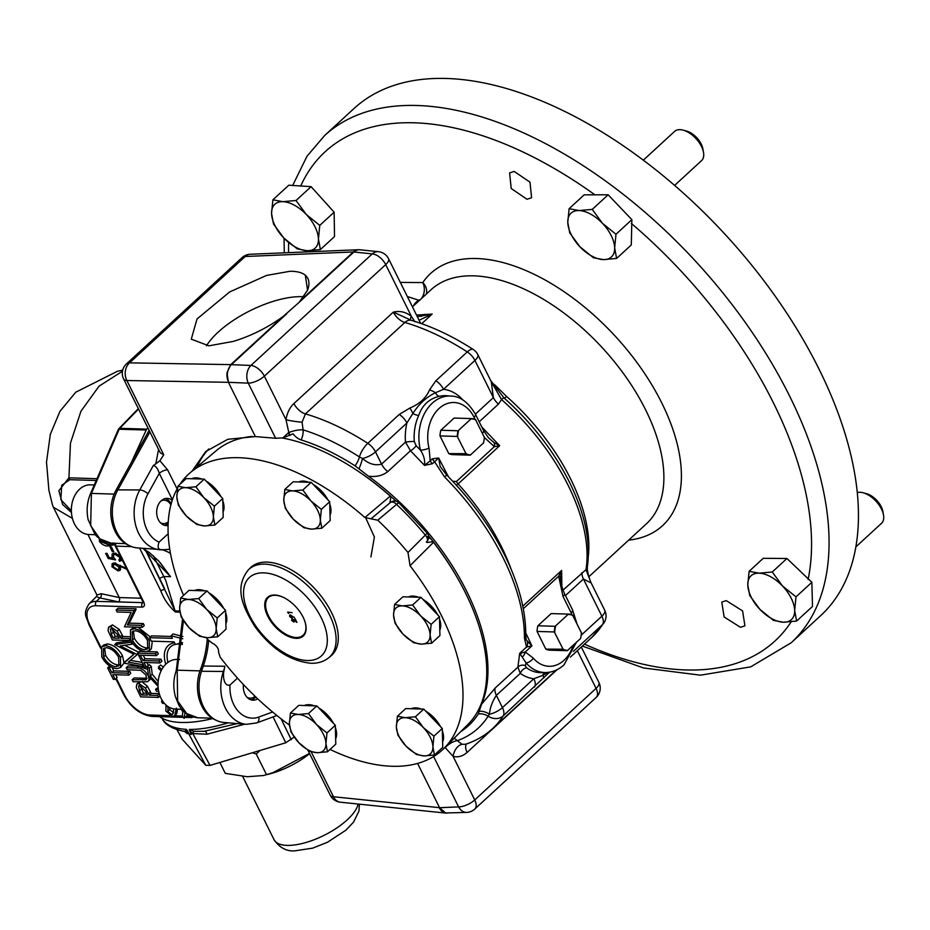 <?xml version="1.0" encoding="UTF-8"?>
<svg xmlns="http://www.w3.org/2000/svg" width="930" height="930" viewBox="0 0 930 930"><rect width="100%" height="100%" fill="white"/><g stroke="black" fill="none" stroke-linecap="round" stroke-linejoin="round"><path stroke-width="1.4" d="M740.454 627.297L744.918 625.832L742.605 610.917L726.26 600.617L721.785 602.094L724.133 616.985L740.454 627.297M527.031 199.276L531.588 197.73L529.995 182.164L514.15 171.399L509.605 172.934L511.198 188.511L527.031 199.276M305.319 275.21C302.064 272.525 296.937 271.223 289.928 271.293L266.608 275.408L229.64 291.95L197.009 318.978L191.289 339.148L208.866 345.832L233.314 341.403C251.019 335.997 267.666 327.662 283.243 316.398L299.204 302.285L307.563 290.16L305.319 275.21A65.728 25.889 -26.4 0 1 307.981 278.768A65.728 25.889 -26.4 0 1 307.319 290.695M303.68 296.775A64.786 25.529 -26.4 0 0 301.715 296.682A64.786 25.529 -26.4 0 0 206.483 345.797M179.606 659.486L177.142 659.417A24.854 18.379 91.7 0 0 160.379 672.46A24.854 18.379 91.7 0 0 161.064 698.349A24.854 18.379 91.7 0 0 175.654 709.09L181.827 709.276M94.302 484.949L90.489 484.832A24.854 18.379 91.7 0 0 73.714 497.875A24.854 18.379 91.7 0 0 74.412 523.776A24.854 18.379 91.7 0 0 89.001 534.518L95.162 534.703M183.477 620.624L177.177 670.193L177.653 701.022L186.686 713.566L197.811 717.774C185.186 716.379 179.92 707.219 178.525 704.37L175.386 696.57C173.027 687.735 173.317 679.063 176.27 670.542A3.185 0.988 -160.1 0 1 177.177 670.193L199.985 670.879M153.345 555.756L165.749 580.471L175.073 610.905A3.185 2.348 91.7 0 0 175.421 612.01C168.667 606.035 163.738 598.839 160.634 590.434A3.185 1.256 -26.4 0 0 164.668 588.76L145.65 550.049M96.232 480.496L69.797 479.706L61.74 485.239L60.834 499.654L71.354 510.779M190.464 734.328A92.767 36.549 153.6 0 1 189.488 734.293L191.464 734.351A92.767 36.549 153.6 0 1 190.464 734.328M187.628 730.945L188.534 733.456L187.139 733.631A6.359 6.15 129.5 0 0 185.814 732.026L183.826 731.294L185.535 731.05L186.36 729.341L189.488 734.293M219.887 762.461L225.281 773.353L247.241 776.736L263.643 775.515L272.955 772.667L309.504 753.428M160.425 522.741A11.706 8.661 91.7 0 0 168.26 521.846M164.436 525.299A13.625 10.079 91.7 0 0 168.179 523.369M247.078 697.314A11.706 8.661 91.7 0 0 255.064 696.303M251.1 699.871A13.625 10.079 91.7 0 0 255.157 697.663A13.625 10.079 91.7 0 0 255.808 697.012M298.716 481.949A23.215 12.66 47.4 0 1 303.226 481.089A23.215 12.66 47.4 0 1 308.725 482.252M284.615 598.002A25.645 13.985 -132.6 0 0 275.28 595.27A25.645 13.985 -132.6 0 0 266.875 599.443A25.645 13.985 -132.6 0 0 272.874 622.786A25.645 13.985 -132.6 0 0 296.228 637.492A25.645 13.985 -132.6 0 0 301.053 636.62A25.645 13.985 -132.6 0 0 303.982 619.055M266.875 599.443L267.933 597.56A26.319 14.357 47.4 0 1 268.631 596.514M304.122 635.109A26.319 14.357 47.4 0 1 303.017 635.713L301.053 636.62M274.675 595.014A26.319 14.357 47.4 0 1 299.995 611.952A26.319 14.357 47.4 0 1 303.238 636.062A26.319 14.357 47.4 0 1 296.182 638.352A26.319 14.357 47.4 0 1 270.863 621.414A26.319 14.357 47.4 0 1 267.608 597.304A26.319 14.357 47.4 0 1 274.675 595.014M331.173 655.72A59.706 32.562 -132.6 0 0 324.744 601.082A59.706 32.562 -132.6 0 0 266.91 562.115A59.706 32.562 -132.6 0 0 250.368 567.835L248.357 569.846A59.59 32.504 47.4 0 1 264.864 564.138A59.59 32.504 47.4 0 1 322.571 603.024A59.59 32.504 47.4 0 1 328.988 657.557L331.173 655.72M204.588 590.829A23.215 12.66 -132.6 0 0 199.078 589.678A23.215 12.66 -132.6 0 0 194.568 590.538M201.775 479.043A23.215 12.66 -132.6 0 0 196.265 477.881A23.215 12.66 -132.6 0 0 191.766 478.741M314.352 705.823A23.215 12.66 -132.6 0 0 308.841 704.673A23.215 12.66 -132.6 0 0 304.343 705.533M282.36 438.007A185.988 101.44 47.4 0 1 390.251 496.132L393.111 498.468A186.279 101.603 47.4 0 1 396.192 501.293M330.022 749.441A187.395 102.207 -132.6 0 0 444.029 748.348A187.395 102.207 -132.6 0 0 410.037 565.707L407.991 552.478A199.531 108.833 -132.6 0 0 377.754 520.207L364.92 517.533A187.395 102.207 -132.6 0 0 238.94 457.711A187.395 102.207 -132.6 0 0 190.429 472.51A187.395 102.207 -132.6 0 0 179.827 484.437M364.92 517.533L390.251 496.132M411.293 708.73A23.215 12.66 47.4 0 1 415.803 707.881A23.215 12.66 47.4 0 1 421.302 709.032M408.491 596.944A23.215 12.66 47.4 0 1 412.99 596.084A23.215 12.66 47.4 0 1 418.5 597.246M417.326 316.677L432.159 314.073L419.105 320.246M416.535 315.072L432.159 314.073L421.697 323.698M417.605 763.425L439.576 807.705L445.621 812.983L466.697 812.402A12.718 9.335 -92.4 0 1 458.618 806.903L433.613 756.532M569.393 482.159A162.215 88.478 -132.6 0 0 504.072 398.017A6.359 0.988 131.6 0 0 504.037 397.97L504.037 397.97A6.359 0.988 131.6 0 0 501.526 399.551L498.422 404.132L479.194 421.813M172.399 499.782L159.286 473.37C157.972 468.906 156.031 466.279 153.462 465.512L159.902 460.757L167.644 469.894L177.107 488.959M171.178 503.827A13.625 10.079 91.7 0 0 165.238 498.55M168.097 525.45A13.625 10.079 -88.3 0 1 166.342 525.601A13.625 10.079 -88.3 0 1 157.042 515.883A13.625 10.079 -88.3 0 1 161.181 500.77A13.625 10.079 -88.3 0 1 167.168 498.364A13.625 10.079 -88.3 0 1 172.201 500.387M208.645 640.782A84.374 62.426 -88.3 0 1 203.286 666.043L224.816 666.24L223.851 671.483C222.805 675.645 223.77 686.805 229.989 685.026A31.318 23.169 91.7 0 0 258.773 717.065L272.595 711.996M162.576 549.781A37.665 27.865 -88.3 0 1 159.797 549.746A37.665 27.865 -88.3 0 1 136.559 528.194A37.665 27.865 -88.3 0 1 139.779 489.947A6.359 2.441 29 0 1 139.93 489.947A6.359 2.441 29 0 1 147.963 493.83A31.318 23.169 91.7 0 0 159.053 542.144C157.019 547.921 158.472 550.455 163.424 549.758L169.748 549.258M147.963 493.83L159.286 473.37A6.359 2.511 153.6 0 1 167.493 469.883A6.359 2.511 153.6 0 1 167.644 469.894M525.764 635.051L526.136 639.724L531.89 645.897L526.531 647.024L524.404 637.852A6.359 4.615 -179.4 0 0 525.764 635.051L525.764 635.051C525.822 610.359 518.766 583.668 504.595 554.977C490.273 526.38 470.999 499.736 446.76 475.079L444.505 476.892L434.601 461.745A5.836 3.185 47.4 0 1 432.357 458.804L438.704 458.002L432.462 463.71A5.836 3.185 47.4 0 1 430.218 460.78L432.357 458.804M475.125 419.43L474.056 417.279A34.143 25.261 91.7 0 0 441.89 406.259A34.143 25.261 91.7 0 0 429.032 448.121A6.359 1.523 165.9 0 1 420.441 450.132A40.502 29.969 -88.3 0 1 451.224 396.099L446.656 395.727A40.746 30.144 91.7 0 0 439.541 396.285C429.335 398.575 422.383 404.957 418.721 415.431A6.359 2.116 24.6 0 1 412.862 413.525L406.898 422.987A12.718 6.94 -132.6 0 0 399.226 414.454L409.839 408.049C419.511 404.062 426.068 398.028 429.521 389.961L435.856 380.777L467.267 351.912A205.693 112.193 -132.6 0 0 404.864 322.478L305.424 413.897L302.099 422.185L303.075 429.858A12.718 7.766 -72.7 0 1 301.134 439.937A11.032 6.022 -132.6 0 1 293.066 433.833L282.906 437.879L275.629 438.274L255.355 436.577L227.78 439.309L205.704 451.55L192.185 471.022M208.739 448.969A192.44 104.962 -132.6 0 0 197.137 466.848M237.499 678.11L229.989 685.026M159.053 542.144L168.167 533.774M855.856 546.898L881.547 523.276A19.879 10.846 -132.6 0 0 883.5 514.976A19.879 10.846 -132.6 0 0 863.063 492.749A19.879 10.846 -132.6 0 0 859.959 492.272A19.879 10.846 -132.6 0 0 857.274 492.575M674.61 185.407L701.534 160.657A19.879 10.846 -132.6 0 0 703.499 152.357A19.879 10.846 -132.6 0 0 683.062 130.13A19.879 10.846 -132.6 0 0 679.958 129.654A19.879 10.846 -132.6 0 0 674.622 131.386L643.327 160.158M320.385 249.566L334.521 236.569L334.126 212.191L311.108 186.651L288.788 185.21L272.897 199.811L271.56 213.412L273.501 224.002L283.731 237.941A29.795 16.252 47.4 0 1 271.56 213.412A29.795 16.252 -132.6 0 1 282.825 201.671A29.795 16.252 47.4 0 1 306.261 214.458A29.795 16.252 47.4 0 1 318.432 238.987A29.795 16.252 47.4 0 1 307.167 250.728A29.795 16.252 47.4 0 1 283.731 237.941L297.24 248.868L307.167 250.728L320.385 249.566L318.432 238.987L319.769 225.386L306.261 214.458L296.031 200.508L282.825 201.671L272.897 199.811M616.602 258.447L631.296 244.927L631.865 219.666L608.139 194.777L584.191 194.835L569.114 208.692L567.777 222.293L569.718 232.872L579.948 246.822A29.795 16.252 47.4 0 1 567.777 222.293A29.795 16.252 -132.6 0 1 579.041 210.552A29.795 16.252 47.4 0 1 602.477 223.34A29.795 16.252 47.4 0 1 614.649 247.868A29.795 16.252 47.4 0 1 603.384 259.61A29.795 16.252 47.4 0 1 579.948 246.822L593.468 257.75L603.384 259.61L616.602 258.447L614.649 247.868L615.986 234.267L602.477 223.34L592.247 209.39L579.041 210.552L569.114 208.692M400.319 282.418L422.79 282.569A12.718 10.579 -145.9 0 1 426.335 294.078M791.116 642.828L820.493 615.811A344.588 187.953 -132.6 0 0 725.633 234.941A344.588 187.953 -132.6 0 0 354.051 108.484L324.675 135.489A344.588 187.953 47.4 0 1 789.628 396.11A344.588 187.953 47.4 0 1 791.116 642.828L750.684 666.868L700.453 675.18L643.455 667.961L582.378 646.071M796.603 621.066L812.495 606.453L811.867 582.296L786.954 558.5L763.251 558.314L749.115 571.322L747.778 584.912L749.731 595.502L759.961 609.441A29.795 16.252 47.4 0 1 747.778 584.912A29.795 16.252 -132.6 0 1 759.043 573.171A29.795 16.252 47.4 0 1 782.479 585.958A29.795 16.252 47.4 0 1 794.662 610.487A29.795 16.252 47.4 0 1 783.397 622.228A29.795 16.252 47.4 0 1 759.961 609.441L773.469 620.368L783.397 622.228L796.603 621.066L794.662 610.487L795.999 596.886L782.479 585.958L772.249 572.008L759.043 573.171L749.115 571.322M703.499 152.357L702.871 148.858A15.926 8.684 -132.6 0 0 686.491 131.049L683.062 130.13M883.5 514.976L882.872 511.477A15.926 8.684 -132.6 0 0 866.504 493.667L863.063 492.749M129.584 545.736A36.049 26.668 -88.3 0 1 116.192 489.854L149.126 430.358M216.248 720.308A36.049 26.668 -88.3 0 1 200.462 669.588A85.083 62.949 91.7 0 0 207.262 638.991M170.469 553.42A85.083 62.949 91.7 0 0 167.412 551.769M481.752 426.951L499.677 445.702L494.353 446.656L456.444 481.508L452.736 481.275M448.806 477.148L447.353 474.719A6.359 2.569 152.7 0 0 446.888 475.195M482.507 433.229A6.359 2.511 -26.4 0 0 483.565 430.625L488.471 437.786L494.132 442.692A6.359 4.185 -71.8 0 1 494.353 446.656L484.321 437.402M429.032 448.121L430.218 460.78L424.533 465.384C425.161 460.292 423.801 455.2 420.441 450.132L416.105 445.668A6.359 2.36 -39.6 0 1 410.479 450.736L387.775 471.615C382.59 475.683 376.127 477.195 368.373 476.148A185.547 101.207 -132.6 0 1 481.589 704.219L478.264 714.008A187.232 102.126 47.4 0 1 460.827 731.561M470.754 454.863A17.996 13.311 -88.3 0 1 466.023 453.677L457.258 436.426L439.995 435.914L448.772 453.608A18.309 13.543 -88.3 0 0 452.957 454.642L470.22 455.165L483.472 442.971A18.309 13.543 -88.3 0 0 484.321 437.309L475.544 419.616A18.309 13.543 -88.3 0 0 471.371 418.57L458.106 430.764L440.843 430.253L454.107 418.058L471.371 418.57M466.023 453.677L448.772 453.608M439.995 435.914A18.309 13.543 -88.3 0 1 440.843 430.253M484.309 436.868A17.996 13.311 -88.3 0 1 483.356 443.285M471.243 418.884A17.996 13.311 -88.3 0 1 475.974 420.069M457.688 436.879A17.996 13.311 -88.3 0 1 458.653 430.462M470.22 455.165A18.309 13.543 -88.3 0 1 466.035 454.119M457.258 436.426A18.309 13.543 -88.3 0 1 458.106 430.764M525.764 632.981L531.89 645.897L525.264 651.988L533.297 658.138A6.359 3.313 139.5 0 1 526.043 662.846L519.684 653.325L525.264 651.988A6.359 4.15 110.4 0 1 522.404 656.917M572.078 614.916A34.143 25.261 91.7 0 0 571.125 612.8L563.022 596.502L558.674 576.216L560.662 576.693L560.65 579.518M567.823 650.396A17.996 13.311 -88.3 0 1 563.092 649.21L554.315 631.958L537.052 631.435L545.84 649.128A18.309 13.543 -88.3 0 0 550.014 650.175L567.277 650.698L580.541 638.503A18.309 13.543 -88.3 0 0 581.389 632.842L572.601 615.149A18.309 13.543 -88.3 0 0 568.428 614.102L555.163 626.297L537.9 625.774L551.165 613.591L568.428 614.102M563.092 649.21L545.84 649.128M537.052 631.435A18.309 13.543 -88.3 0 1 537.9 625.774M581.378 632.4A17.996 13.311 -88.3 0 1 580.413 638.817M568.3 614.416A17.996 13.311 -88.3 0 1 573.031 615.602M554.745 632.412A17.996 13.311 -88.3 0 1 555.71 625.995M567.277 650.698A18.309 13.543 -88.3 0 1 563.103 649.652M554.315 631.958A18.309 13.543 -88.3 0 1 555.163 626.297M456.444 481.508A6.359 3.464 -132.6 0 0 458.106 483.914L456.328 485.169M483.565 430.625L475.474 414.315C468.243 402.272 460.164 396.203 451.224 396.099M301.134 439.937A187.232 102.126 47.4 0 1 355.086 465.86L368.373 476.148M456.456 576.216A182.361 99.464 -132.6 0 0 432.113 540.318M391.925 497.457A182.361 99.464 -132.6 0 0 362.991 474.556M576.17 642.711L564.033 664.845C558.686 669.728 552.629 672.297 545.864 672.541A40.502 29.969 -88.3 0 1 526.043 662.846L525.311 665.671L526.694 667.88A6.359 3.825 -54 0 0 520.288 673.367L496.364 695.361C492.249 701.639 489.947 707.928 489.447 714.217A12.718 8.172 34.3 0 0 479.438 711.287M481.589 704.219L495.19 688.014A12.718 6.94 47.4 0 0 496.364 695.361L502.444 707.614A12.718 5.01 153.6 0 1 489.447 714.217L488.134 716.205A12.718 10.556 32.3 0 0 478.264 714.008M549.572 672.181L503.153 715.937A12.718 6.94 47.4 0 0 502.444 707.614L533.843 678.737A47.105 34.84 -88.3 0 1 520.288 673.367L517.894 667.136L519.684 653.325L526.531 647.024A6.359 5.952 116.7 0 0 527.368 641.735M432.462 463.71L424.533 465.384L410.479 450.736L405.492 442.122A6.359 0.628 175.5 0 1 414.303 441.459L416.105 445.668M290.079 435.31A12.718 4.394 59.6 0 1 288.812 432.555L285.998 419.744C287.056 412.955 289.695 407.549 293.903 403.55A12.718 6.94 -132.6 0 0 305.424 413.897A205.693 112.193 47.4 0 1 367.827 443.331A12.718 4.604 122.8 0 0 359.445 456.944L362.491 458.478A12.718 2.186 -69.1 0 1 359.038 468.743M399.226 414.454L367.827 443.331A12.718 6.94 47.4 0 1 375.488 451.864A12.718 5.01 -26.4 0 1 362.491 458.478C368.838 463.977 375.209 465.86 381.567 464.117A12.718 6.94 -132.6 0 0 387.775 471.615M355.086 465.86A12.718 4.604 -57.2 0 0 359.445 456.944A195.614 106.694 47.4 0 0 303.075 429.858A12.718 4.046 -14.2 0 0 288.812 432.555L288.463 432.717A12.718 4.08 60.8 0 0 289.718 435.531M454.026 738.35A12.718 10.393 -109.9 0 1 457.374 740.675L461.978 744.279L465.57 744.256C475.881 740.873 484.89 735.653 492.621 728.597A205.693 112.193 47.4 0 0 503.153 715.937A12.718 10.556 -147.7 0 1 488.134 716.205A195.614 106.694 47.4 0 1 457.374 740.675A12.718 5.754 -39.3 0 0 445.191 747.592L443.622 748.743M445.04 747.336A12.718 3.627 -128.7 0 0 445.191 747.592L453.096 756.369L474.73 799.94A12.718 5.01 153.6 0 1 458.618 806.903L439.576 807.705M563.022 596.502A6.359 2.511 -26.4 0 0 564.452 593.549L564.452 593.549C561.813 587.156 560.546 582.413 560.65 579.344M523.299 608.743L558.674 576.216L561.615 570.462L560.662 576.693M447.353 474.719L438.704 458.002L440.157 466.488L446.76 475.079M495.19 688.014L517.894 667.136A6.359 5.789 -175.5 0 1 525.311 665.671M302.099 422.185A12.718 1.337 8.4 0 1 285.998 419.744L264.364 376.162A12.718 5.01 153.6 0 1 248.264 383.137L228.734 382.335A12.718 9.335 -92.4 0 1 227.048 372.802M282.906 437.879L288.463 432.717M255.355 436.577L228.42 382.311L226.99 372.802L230.78 364.63L283.243 316.398M160.355 452.875L163.738 454.793L159.902 460.757M162.378 549.816A84.374 62.426 -88.3 0 1 170.434 553.245M201.508 671.262L223.386 671.46A37.665 27.865 -88.3 0 0 246.462 724.319L223.863 722.471A36.491 26.993 -88.3 0 1 201.508 671.262L203.286 666.043M257.691 698.79A13.625 10.079 -88.3 0 1 253.007 700.185A13.625 10.079 -88.3 0 1 243.462 684.596M461.978 744.279A12.718 8.451 -75.8 0 0 453.096 756.369C458.106 757.566 462.768 756.253 467.093 752.428A12.718 6.94 -132.6 0 1 466.476 743.954M521.579 652.662A6.359 5.417 105 0 1 520.486 654.546A6.359 4.801 -170.5 0 0 519.37 655.301M522.788 606.162L561.615 570.462L561.86 586.702M562.976 590.143L585.981 569.683A165.401 90.21 -132.6 0 0 568.137 485.355A165.401 90.21 -132.6 0 0 501.526 399.551L490.668 380.591M494.132 442.692L499.677 445.702L458.106 483.914A165.401 90.21 47.4 0 1 511 568.928M163.413 549.758L163.471 549.758A6.359 4.266 -94.1 0 1 163.413 549.758A6.359 4.266 -94.1 0 0 163.413 549.758L137.198 547.886A36.491 26.993 -88.3 0 1 114.692 527.008A36.491 26.993 -88.3 0 1 117.808 489.959L149.928 431.962M544.469 672.576A6.359 4.197 76.5 0 0 542.829 675.343L533.843 678.737A12.718 6.94 47.4 0 1 534.552 687.061M293.903 403.55L393.344 312.12A12.718 6.94 47.4 0 0 404.864 322.478A12.718 7.917 -73.7 0 1 411.397 320.362L393.344 312.12C399.853 310.574 405.864 311.969 411.362 316.305A6.359 3.557 -46.1 0 0 410.688 320.129M543.829 677.97A12.718 2.499 43.9 0 0 542.829 675.343L548.107 672.39M490.645 380.544L504.037 397.97C531.937 422.964 553.78 451.108 569.555 482.391C585.017 513.802 590.922 542.109 587.307 567.323L587.307 567.323C587.179 570.88 588.365 575.844 590.829 582.203L591.178 582.994L583.436 579.03A12.718 6.94 47.4 0 1 582.052 572.601M591.085 582.889L585.981 569.683A6.359 4.894 -170.9 0 0 587.307 567.323M475.393 414.141L493.377 397.598L491.296 381.788M439.541 396.285A6.359 4.197 76.5 0 1 435.461 392.739C426.428 397.087 418.895 404.015 412.862 413.525A12.718 4.766 -111.1 0 0 409.839 408.049M498.422 404.132A12.718 6.94 -132.6 0 1 493.377 397.598L474.928 360.445L443.517 389.321L435.461 392.739A12.718 8.114 -158.7 0 0 429.521 389.961M570.404 657.068L592.05 637.166L604.082 622.728A12.718 10.556 -147.7 0 1 602.582 624.518L573.38 651.36M462.873 399.993A47.105 34.84 -88.3 0 0 443.517 389.321A12.718 6.94 -132.6 0 0 435.856 380.777M491.307 381.812L477.764 354.528A12.718 5.01 -26.4 0 1 474.928 360.445A12.718 6.94 -132.6 0 0 467.267 351.912A12.718 4.604 -57.2 0 1 473.254 349.494C452.422 336.079 431.799 326.372 411.397 320.362M301.506 299.611L353.319 251.972L245.195 256.494L129.526 362.851L230.78 364.63A12.718 6.94 47.4 0 1 231.082 364.63A12.718 6.94 47.4 0 1 231.384 364.653L250.902 365.455A12.718 6.94 47.4 0 1 264.364 376.162L385.706 264.608L411.362 316.305L414.885 321.827M492.144 382.951A159.042 86.746 47.4 0 1 495.469 385.531L506.606 396.471A6.359 0.988 -48.4 0 1 504.107 398.063M495.469 385.531A6.359 1.511 -51.7 0 1 494.411 386.403M420.116 299.96L419.395 299.96A12.718 11.811 161 0 0 413.408 305.958M407.328 296.531L419.546 300.483M419.163 300.669A12.718 11.776 167.3 0 0 414.094 305.331M422.894 599.35A23.215 12.66 47.4 0 1 437.646 614.8M439.518 619.031A23.215 12.66 47.4 0 1 439.797 630.121M394.587 604.442L402.923 596.781L420.965 597.316L439.46 616.706L439.937 635.55L431.601 643.211L430.09 634.969L431.125 624.367L420.593 615.858L412.618 604.988L402.33 605.895L394.587 604.442L393.553 615.044L395.064 623.286L403.039 634.155L413.571 642.677L421.302 644.118L431.601 643.211M420.965 597.316L412.618 604.988M439.46 616.706L431.125 624.367M421.302 644.118A23.215 12.66 47.4 0 1 403.039 634.155A23.215 12.66 47.4 0 1 393.553 615.044A23.215 12.66 -132.6 0 1 402.33 605.895A23.215 12.66 47.4 0 1 420.593 615.858A23.215 12.66 47.4 0 1 430.09 634.969A23.215 12.66 47.4 0 1 421.302 644.118M425.708 711.136A23.215 12.66 47.4 0 1 440.46 726.597M442.331 730.817A23.215 12.66 47.4 0 1 442.61 741.908M397.401 716.228L405.736 708.567L423.766 709.113L442.273 728.492L442.75 747.336L434.415 755.009L432.892 746.755L433.938 736.165L423.406 727.644L415.431 716.774L405.143 717.681L397.401 716.228L396.354 726.83L397.877 735.084L405.852 745.953L416.384 754.463L424.115 755.916L434.415 755.009M423.766 709.113L415.431 716.774M442.273 728.492L433.938 736.165M424.115 755.916A23.215 12.66 47.4 0 1 405.852 745.953A23.215 12.66 47.4 0 1 396.354 726.83A23.215 12.66 -132.6 0 1 405.143 717.681A23.215 12.66 47.4 0 1 423.406 727.644A23.215 12.66 47.4 0 1 432.892 746.755A23.215 12.66 47.4 0 1 424.115 755.916M313.131 484.356A23.215 12.66 47.4 0 1 327.883 499.805M329.755 504.037A23.215 12.66 47.4 0 1 330.034 515.127M335.66 738.699A23.215 12.66 -132.6 0 0 335.381 727.62M333.498 723.389A23.215 12.66 -132.6 0 0 318.746 707.928M223.084 511.919A23.215 12.66 -132.6 0 0 222.805 500.828M220.922 496.608A23.215 12.66 -132.6 0 0 206.169 481.147M225.885 623.705A23.215 12.66 -132.6 0 0 225.606 612.614M223.735 608.394A23.215 12.66 -132.6 0 0 208.983 592.933M206.379 637.666A187.395 102.207 -132.6 0 0 207.413 639.247L212.354 643.304A6.359 3.464 47.4 0 1 218.504 651.965L220.166 657.185A187.395 102.207 -132.6 0 0 289.474 725.121M427.161 533.064A6.359 6.359 0 0 1 426.777 541.632A6.359 3.639 -135 0 1 426.765 541.644L426.777 541.632A6.359 3.639 -135 0 0 425.347 535.087L427.161 533.064L398.831 502.805A6.359 0.651 133.5 0 0 396.587 504.386L377.754 520.207M371.535 518.394L390.24 502.642A6.359 3.627 -130.1 0 1 390.344 502.549L371.535 518.394M177.525 488.192A187.395 102.207 -132.6 0 0 183.559 595.386M190.429 472.51L216.237 450.701A185.988 101.44 47.4 0 1 252.053 436.426M428.486 535.738A186.279 101.603 47.4 0 1 431.334 539.284L433.496 542.306A185.988 101.44 47.4 0 1 467.93 724.458L444.029 748.348M389.81 503.06L390.96 496.713M427.637 536.564L431.334 539.284M432.962 541.562C429.009 542.481 426.8 542.643 426.335 542.062M433.496 542.306L410.037 565.707M407.991 552.478L425.347 535.087A198.485 108.264 -132.6 0 0 396.587 504.386A6.359 3.627 -130.1 0 0 392.03 502.014A6.359 3.627 -130.1 0 0 390.344 502.549A6.359 6.359 0 0 1 398.831 502.805M290.439 713.031L298.786 705.359L316.816 705.905L335.323 725.284L335.788 744.14L327.453 751.8L325.942 743.558L326.976 732.956L316.444 724.435L308.481 713.566L298.181 714.473L290.439 713.031L289.404 723.621L290.916 731.875L298.89 742.745L309.423 751.254L317.165 752.707L327.453 751.8M177.863 486.239L186.209 478.578L204.24 479.113L222.747 498.503L223.212 517.347L214.877 525.02L213.365 516.766L214.4 506.164L203.868 497.655L195.905 486.785L185.605 487.692L177.863 486.239L176.828 496.841L178.339 505.083L186.314 515.964L196.846 524.474L204.588 525.927L214.877 525.02M180.676 598.037L189.011 590.364L207.041 590.91L225.548 610.289L226.025 629.145L217.69 636.806L216.167 628.564L217.213 617.962L206.681 609.441L198.706 598.571L188.418 599.478L180.676 598.037L179.63 608.627L181.152 616.881L189.127 627.75L199.659 636.26L207.39 637.713L217.69 636.806M316.816 705.905L308.481 713.566M335.323 725.284L326.976 732.956M204.24 479.113L195.905 486.785M222.747 498.503L214.4 506.164M207.041 590.91L198.706 598.571M225.548 610.289L217.213 617.962M317.165 752.707A23.215 12.66 47.4 0 1 298.89 742.745A23.215 12.66 47.4 0 1 289.404 723.621A23.215 12.66 -132.6 0 1 298.181 714.473A23.215 12.66 47.4 0 1 316.444 724.435A23.215 12.66 47.4 0 1 325.942 743.558A23.215 12.66 47.4 0 1 317.165 752.707M204.588 525.927A23.215 12.66 47.4 0 1 186.314 515.964A23.215 12.66 47.4 0 1 176.828 496.841A23.215 12.66 -132.6 0 1 185.605 487.692A23.215 12.66 47.4 0 1 203.868 497.655A23.215 12.66 47.4 0 1 213.365 516.766A23.215 12.66 47.4 0 1 204.588 525.927M207.39 637.713A23.215 12.66 47.4 0 1 189.127 627.75A23.215 12.66 47.4 0 1 179.63 608.627A23.215 12.66 -132.6 0 1 188.418 599.478A23.215 12.66 47.4 0 1 206.681 609.441A23.215 12.66 47.4 0 1 216.167 628.564A23.215 12.66 47.4 0 1 207.39 637.713M290.195 614.904L294.461 617.59L291.997 616.079L291.834 618.194L289.695 616.497L289.672 615.079M292.334 618.043L289.695 616.497M296.856 622.217L292.427 619.217L292.055 620.38L293.88 622.1L291.602 620.345L292.09 618.799L295.949 621.252L295.17 618.822L296.937 622.391L292.357 619.275L292.055 620.38M288.3 612.603L288.695 613.405L287.626 612.114L292.113 612.649M294.461 617.497L291.997 616.079M289.753 616.427L290.265 614.846M292.427 619.217L292.125 620.322L292.427 619.217M293.938 622.031L291.602 620.345M291.671 620.287L292.16 618.741M294.833 618.822L295.949 621.252M288.172 613.033L287.73 612.126M291.578 617.729L291.881 616.474L291.636 617.671L291.881 616.474L290.474 615.323L290.207 616.474L290.404 615.381L290.137 616.532L291.578 617.729L291.822 616.532L290.404 615.381L290.137 616.532M293.276 519.161L303.808 527.682L311.538 529.124L321.838 528.217L320.315 519.975L321.362 509.373L310.829 500.863L302.855 489.994L292.566 490.901L284.824 489.447L283.778 500.049L285.301 508.292L293.276 519.161A23.215 12.66 47.4 0 1 283.778 500.049A23.215 12.66 -132.6 0 1 292.566 490.901A23.215 12.66 47.4 0 1 310.829 500.863A23.215 12.66 47.4 0 1 320.315 519.975A23.215 12.66 47.4 0 1 311.538 529.124A23.215 12.66 47.4 0 1 293.276 519.161M302.855 489.994L311.19 482.321L293.159 481.787L284.824 489.447M311.19 482.321L329.697 501.712L321.362 509.373M329.697 501.712L330.173 520.556L321.838 528.217M170.876 504.92A11.706 8.661 91.7 0 0 161.076 500.863M266.457 774.585L256.238 753.998L252.297 752.777M260.063 750.463L256.238 753.998M244.695 724.179L206.983 734.223L192.801 733.584L193.603 731.294L204.891 731.306M182.257 739.269L205.763 765.274L210.041 765.402L285.766 742.779L294.217 737.037M205.763 765.274L188.534 733.456A6.359 6.045 -15 0 0 185.535 731.05M187.139 733.631L185.012 731.608M104.579 647.919L105.555 655.208C108.833 660.974 112.937 664.206 117.866 664.904L119.621 664.683M140.105 685.573L143.453 693.152L146.522 693.245M133.397 630.97L134.373 638.259C137.64 644.013 141.744 647.245 146.684 647.954L148.44 647.733M111.879 628.692L115.227 636.271L118.284 636.364M100.754 539.795L100.8 541.516L107.996 544.631L112.449 543.236M113.402 566.893L117.401 569.625L118.645 569.265L118.773 567.033L114.762 564.312L113.518 564.684L113.402 566.893M210.041 765.402L192.801 733.584L189.732 731.015L189.325 729.434L193.603 731.294M191.464 734.351L189.732 731.015M103.59 657.01L103.416 648.605L106.38 647.687C111.356 648.396 115.448 651.651 118.68 657.463L118.842 665.799L115.913 666.717C110.972 666.008 106.869 662.776 103.59 657.01L105.555 655.208M115.913 666.717L117.866 664.904M141.5 694.954L139.512 690.967L138.617 685.887L139.733 685.538L145.58 691.316L147.44 695.14L141.5 694.954L143.453 693.152M132.409 640.061L132.223 631.656L135.199 630.726C140.163 631.435 144.266 634.702 147.486 640.514L147.661 648.849L144.72 649.756C139.779 649.059 135.675 645.827 132.409 640.061L134.373 638.259M144.72 649.756L146.684 647.954M113.262 638.085L111.275 634.086L110.379 629.006L111.495 628.657L117.343 634.434L119.203 638.259L113.262 638.085L115.227 636.271M119.633 566.242L118.773 567.033M115.843 563.324L114.762 564.312M182.792 638.782L171.062 635.736L172.352 638.352L149.544 637.678L151.276 641.165L174.096 641.851L175.386 644.467L182.489 642.56M181.083 709.253L182.85 711.752L182.257 716.449L184.082 718.32L185.024 712.566M173.747 708.904L173.247 713.275L171.655 714.647L167.807 711.38L167.981 707.184L166.005 705.382L165.877 711.101L172.701 716.6L174.805 715.472L176.351 708.114M172.701 714.31L171.655 714.647L173.271 713.159M174.352 716.065L176.77 713.659L174.352 716.065M115.157 679.4L112.797 674.634L128.793 675.122L127.817 673.157L111.821 672.681L109.461 667.926L107.636 667.868L113.332 679.342L115.157 679.4L117.122 677.586L115.692 674.727M101.812 657.057C105.846 664.043 110.868 667.914 116.889 668.67L120.586 667.519L120.47 657.44C116.471 650.43 111.449 646.524 105.416 645.722L101.614 646.885L101.812 657.057M107.636 667.868L109.682 665.996M97.08 595.037L101.091 593.689A3.185 2.778 -63.7 0 1 99.894 597.932L96.36 596.607L89.024 603.93A26.61 14.52 47.4 0 1 96.406 601.385L142.813 602.64L118.645 601.919L99.894 597.932L96.406 601.385A3.185 2.348 -88.3 0 0 95.802 605.744A23.436 12.788 -132.6 0 0 89.629 624.565A3.185 1.256 153.6 0 1 88.734 624.169L100.672 648.21M143.162 666.566L142.185 664.59L128.294 662.125L137.222 654.604L120.261 645.897L132.048 644.188L131.072 642.223L114.692 644.583L133.92 654.302L123.899 663.148L143.162 666.566L143.883 665.903M147.452 681.771C149.358 680.644 149.486 678.412 147.835 675.064C144.685 670.1 141.058 667.763 136.942 668.054L126.178 667.74L127.154 669.693L140.709 670.321L146.056 675.122L146.359 679.563L132.153 679.772L133.13 681.725L147.452 681.771L150.393 679.249M140.639 696.861L158.46 697.395L157.495 695.442L149.265 695.187L145.44 688.061L138.756 683.573L136.757 684.166L136.315 687.619L140.639 696.861M138.524 655.115L156.356 655.65L155.38 653.685L137.559 653.151L138.524 655.115M146.347 667.229L143.987 662.474L159.983 662.951L159.007 660.986L143.011 660.509L140.651 655.755L138.826 655.697L144.51 667.17L146.347 667.229L148.3 665.415L146.882 662.555M158.007 684.48L150.265 676.04L149.3 668.205L147.382 666.461L148.382 675.866L158.042 686.247M161.89 669.344L158.658 666.798L158.449 668.472L161.157 670.728M162.866 701.394L161.483 701.36L162.459 703.312L164.401 703.371M158.344 689.409L155.519 689.328L156.484 691.281L158.681 691.35M130.63 640.107C134.664 647.082 139.686 650.954 145.696 651.721L149.405 650.57L149.277 640.491C145.278 633.47 140.267 629.563 134.222 628.773L130.433 629.936L130.63 640.107M142.302 627.332L141.325 625.379L127.329 624.96L133.966 610.545L116.145 610.01L117.11 611.975L131.142 612.393L124.469 626.797L142.302 627.332L144.266 625.53L143.29 623.565L141.325 625.379M112.402 639.98L130.235 640.514L129.258 638.561L121.028 638.317L117.203 631.191L110.519 626.692L108.519 627.285L108.078 630.738L112.402 639.98M114.041 543.829L111.774 544.108M121.888 559.453L121.04 558.605M113.809 554.71L113.541 553.269M113.727 564.498L113.518 563.08M120.714 569.079L118.97 568.962M187.418 714.38L186.43 716.123L189.278 716.205L188.778 715.205M101.091 593.689L119.238 597.56A3.185 2.348 -88.3 0 1 118.645 601.919M183.105 717.344L174.538 717.088M212.714 718.553A96.488 38.014 153.6 0 1 159.553 716.635M178.223 643.711A3.185 2.348 91.7 0 0 179.153 644.048A31.934 17.414 -132.6 0 0 176.398 644.199M175.352 644.397A31.934 17.414 -132.6 0 0 167.946 662.404M171.062 635.736L173.015 633.935L182.931 636.504M149.544 637.678L151.497 635.864L171.422 636.469M184.082 718.32L186.43 716.123M167.807 711.38L169.772 709.567L173.619 712.845M169.225 707.3L169.772 709.567M177.525 709.148L176.77 713.659M128.793 675.122L130.758 673.308L129.782 671.355L127.817 673.157M111.821 672.681L113.785 670.879L129.782 671.355M112.03 667.356L113.785 670.879M109.461 667.926L110.798 666.694M120.47 657.44L122.434 655.638L124.027 662.625M123.934 663.148L120.586 667.519M105.416 645.722L107.38 643.92C113.414 644.711 118.436 648.617 122.434 655.638M101.614 646.885L103.579 645.083L107.38 643.92M95.802 605.744L142.081 607.127A3.185 2.348 -88.3 0 1 142.674 602.768L143.243 602.687M142.081 607.127C144.499 606.871 145.057 605.174 143.766 602.024A3.185 1.256 153.6 0 1 142.871 601.629L143.546 602.477M137.222 654.604L137.942 653.93M137.001 654.162L137.721 653.488M124.608 645.269L138.617 652.186M132.048 644.188L132.758 643.548M114.692 644.583L116.657 642.781L130.944 640.724M123.76 662.869L133.804 654.243M142.185 664.59L142.906 663.927M130.398 660.346L142.162 662.439M126.178 667.74L128.142 665.927L138.907 666.252L146.603 669.112M145.161 680.074L146.824 678.54M132.153 679.772L134.118 677.958L147.126 678.261M149.265 695.187L151.23 693.385L159.251 693.629M157.495 695.442L159.286 693.78M145.44 688.061L147.405 686.259L151.23 693.385M142.151 681.992L147.405 686.259M138.756 683.573L140.523 681.946M136.757 684.166L139.488 681.911M158.46 697.395L160.03 695.966M137.559 653.151L139.523 651.349L143.871 651.477M147.359 651.581L157.344 651.884L158.321 653.837L156.356 655.65M155.38 653.685L157.344 651.884M159.007 660.986L160.971 659.184L161.948 661.149L159.983 662.951M143.011 660.509L144.975 658.707L160.971 659.184M143.255 655.255L144.975 658.707M140.651 655.755L141.255 655.197M138.826 655.697L139.43 655.139M158.658 666.798L160.623 664.985L163.355 667.077M150.265 676.04L152.229 674.238L158.17 681.469M149.3 668.205L151.265 666.403L152.229 674.238M147.382 666.461L149.346 664.648L151.265 666.403M155.519 689.328L158.135 687.537M161.483 701.36L162.32 700.592M138.059 627.204L150.3 636.969M134.222 628.773L136.001 627.146M149.277 640.491L150.416 639.445M130.433 629.936L134.49 627.099M152.288 641.188L151.369 648.768L149.405 650.57M134.187 610.987L136.152 609.185L129.293 623.147L143.29 623.565M127.329 624.96L129.293 623.147M133.966 610.545L136.152 609.185M116.145 610.01L118.098 608.208L135.931 608.743M121.028 638.317L122.993 636.504L129.305 636.701M117.203 631.191L119.168 629.378L122.993 636.504M110.519 626.692L112.484 624.89L119.168 629.378M108.519 627.285L112.484 624.89M71.424 512.453L62.624 504.502L58.869 490.726L68.936 477.799L96.999 478.718M69.797 479.706L68.936 477.869M68.936 477.799L70.459 443.122L80.957 411.2L99.08 386.148L122.469 371.221M72.401 518.382L53.394 507.257L52.44 504.839L48.895 490.215L46.5 462.152L50.336 434.298L59.962 411.316L75.737 392.216L117.482 371.256L122.714 370.094M179.792 611.045L175.073 610.905L145.359 549.874M100.556 540.47L99.429 541.504L99.347 538.796M110.066 544.585L108.624 545.91C105.474 546.398 102.405 544.933 99.429 541.504M114.076 543.283L113.414 544.945L108.624 545.91M116.238 553.466L113.6 554.908L113.588 557.279L115.587 559.941L108.182 558.465L105.648 553.362L107.043 553.397L109.054 557.465L112.972 558.244L111.995 556.826L112.181 553.862L114.564 553.211L120.086 555.722M120.691 556.942L120.051 557.535L115.146 554.478M121.481 559.511L119.528 561.313L118.889 560.034L121.911 557.802M118.889 560.034L120.051 557.535M121.9 559.372L121.284 560.65L119.528 561.313M113.204 555.722L111.995 556.826M113.727 557.547L112.972 558.244M109.228 557.5L108.182 558.465M142.685 548.34L149.3 552.513L158.856 561.139L170.562 576.67L163.668 576.542L159.669 578.286M113.076 565.789L111.984 566.8L112.123 563.696L114.216 563.045L126.364 568.37M120.075 569.102L118.11 570.904L111.984 566.8M120.319 565.324L119.505 566.068L120.307 567.358L120.098 570.323L118.11 570.904M126.817 569.288L119.505 566.068M110.019 546.991L111.414 547.038L113.727 551.711L112.344 551.676L110.019 546.991M113.286 550.804L112.344 551.676M118.912 428.649A3.185 1.767 44.1 0 1 119.819 428.312A3.185 2.348 91.7 0 0 119.191 429.23A3.185 1.139 -156.6 0 0 118.273 429.602A3.185 3.185 0 0 1 118.912 428.649L138.338 408.63M170.434 576.74L160.402 562.883M138.535 409.026L119.819 428.312L146.859 429.125A3.185 2.348 91.7 0 0 146.231 430.032L119.191 429.23L91.396 493.412L90.675 525.624L99.859 538.854L111.147 543.201L114.053 543.039M146.859 429.125L147.963 428.021M131.432 462.326L146.231 430.032M143.057 548.375L170.562 576.67M811.867 582.296L795.999 596.886M786.954 558.5L772.249 572.008M631.865 219.666L615.986 234.267M608.139 194.777L592.247 209.39M334.126 212.191L319.769 225.386M311.108 186.651L296.031 200.508M161.994 718.169L162.157 718.483A92.988 36.63 -26.4 0 0 186.36 729.341M309.585 753.602A46.651 18.379 153.6 0 1 266.829 774.632M242.695 776.515L274.036 839.662A46.651 18.379 -26.4 0 0 287.045 845.393A46.651 18.379 -26.4 0 0 330.801 831.722A46.651 18.379 -26.4 0 0 358.143 804.032M263.678 572.857A53.231 29.039 -132.6 0 0 249.624 615.613A53.231 29.039 -132.6 0 0 307.179 660.509A53.231 29.039 -132.6 0 0 321.222 617.753A53.231 29.039 -132.6 0 0 263.678 572.857M424.708 314.305A12.718 9.742 -93.3 0 1 420.686 316.409M588.923 576.681L646.373 523.857A159.042 86.746 -132.6 0 0 645.687 409.979A159.042 86.746 -132.6 0 0 431.09 289.695L412.443 306.842M506.606 396.471A159.042 86.746 47.4 0 1 570.648 478.973A159.042 86.746 47.4 0 1 588.365 555.942M286.742 313.759L231.384 364.653A12.718 8.986 92.4 0 0 228.734 382.335L228.431 382.346M224.363 668.612L223.386 671.46A6.359 1.651 18.9 0 1 223.537 671.46A6.359 1.651 18.9 0 1 223.851 671.483M524.404 637.852A185.547 101.207 -132.6 0 0 503.177 557.93A185.547 101.207 -132.6 0 0 444.505 476.892M533.297 658.138A34.143 25.261 91.7 0 0 564.01 660.288A34.143 25.261 91.7 0 0 573.124 645.513M571.125 612.8A6.359 2.511 -26.4 0 0 572.543 609.848L564.452 593.549M808.112 579.483A332.301 181.245 -132.6 0 0 773.528 403.074A332.301 181.245 -132.6 0 0 631.365 223.433M288.626 242.556A332.301 181.245 -132.6 0 0 288.579 252.658M595.084 194.951A332.301 181.245 -132.6 0 0 300.657 186.128M421.278 298.728A12.718 9.719 90.2 0 0 422.79 282.569A171.318 93.442 47.4 0 1 537.226 275.826A171.318 93.442 47.4 0 1 661.8 403.016A171.318 93.442 47.4 0 1 628.645 540.156M584.47 644.141A332.301 181.245 -132.6 0 0 791.151 621.845M153.322 465.5L139.779 489.947L116.192 489.854M202.066 669.647L200.462 669.588M474.056 417.279A6.359 2.511 -26.4 0 0 475.474 414.315M381.567 464.117L405.492 442.122A47.105 34.84 -88.3 0 1 406.898 422.987L375.488 451.864L381.567 464.117M275.629 438.274L248.264 383.137A12.718 8.986 92.4 0 1 250.902 365.455L372.244 253.89L353.912 251.995L299.204 302.285M228.42 382.311L126.875 380.533L163.738 454.793M246.462 724.319L256.692 722.912A6.359 4.104 -110.1 0 0 258.773 717.065M311.19 751.835L333.486 796.743L439.565 807.682M526.694 667.88A40.746 30.144 91.7 0 0 541.283 672.646L545.864 672.541M418.721 415.431A40.746 30.144 91.7 0 0 414.303 441.459M155.81 463.884L158.565 449.376M592.05 637.166A205.693 112.193 -132.6 0 0 602.582 624.518A12.718 6.94 -132.6 0 0 601.884 616.183L583.436 579.03L565.452 595.56M123.62 378.975A12.718 12.718 0 0 1 126.41 363.956A12.718 6.94 47.4 0 1 129.526 362.851A12.718 9.823 91 0 0 126.875 380.533A12.718 5.01 -26.4 0 1 123.62 378.975L159.995 452.259M307.935 750.278L330.231 795.197A12.718 5.01 -26.4 0 0 333.486 796.743A12.718 9.463 95.9 0 0 340.322 802.195L446.121 813.122A12.718 9.463 -84.1 0 1 439.286 807.67A12.718 9.823 91 0 0 445.563 812.983M446.586 813.157A12.718 9.463 -84.1 0 1 446.121 813.122A12.718 12.718 0 0 0 446.772 813.18M596.118 697.488A12.718 12.718 0 0 0 598.908 682.469A12.718 5.01 153.6 0 1 596.072 688.386L474.73 799.94A12.718 6.94 47.4 0 1 474.777 809.054L596.118 697.488A12.718 6.94 -132.6 0 0 596.072 688.386L577.356 650.686M557.07 669.693L467.093 752.428M581.192 635.202L601.884 616.183A12.718 5.01 153.6 0 0 604.721 610.278L591.178 582.994M385.706 264.608A12.718 5.01 -26.4 0 0 388.542 258.691A12.718 12.718 0 0 0 378.452 251.693A12.718 9.463 -84.1 0 0 372.244 253.89A12.718 6.94 -132.6 0 1 385.706 264.608M378.452 251.693L360.119 249.798A12.718 9.463 95.9 0 0 353.912 251.995A12.718 6.94 -132.6 0 0 353.319 251.972A12.718 9.335 -92.4 0 1 358.283 249.74A12.718 9.335 -92.4 0 1 359.178 249.763M360.119 249.798A12.718 12.718 0 0 0 358.283 249.74L250.17 254.262A12.718 9.335 87.6 0 0 245.195 256.494A12.718 6.94 -132.6 0 0 242.079 257.61L126.41 363.956M206.983 734.223A6.359 1.86 82.3 0 0 205.1 731.294M285.766 742.779L273.071 716.902M177.037 729.736L182.489 739.687M281.034 718.785L291.299 739.722M189.325 729.434A92.988 36.63 -26.4 0 0 228.245 722.831M139.512 690.967L141.476 689.165M111.275 634.086L113.239 632.284M190.441 716.054A3.185 1.256 153.6 0 1 189.278 716.205A3.185 2.348 -88.3 0 0 191.15 717.588A3.185 3.185 0 0 0 193.056 717.018M131.618 546.619L116.029 546.154A3.185 2.348 -88.3 0 1 115.773 543.341M143.766 602.024L116.029 546.154A3.185 1.256 153.6 0 1 115.146 545.759L142.871 601.629M182.327 644.141L179.153 644.048A40.292 29.807 -88.3 0 1 182.28 644.49M165.773 664.241A34.457 18.798 47.4 0 1 174.573 642.816M175.456 711.962L177.421 710.16M116.308 678.33L124.725 695.268A23.436 12.788 -132.6 0 0 150.056 715.031L169.876 715.623M174.666 715.775L182.64 716.007M150.056 715.031A3.185 2.348 91.7 0 0 151.927 716.414L183.129 717.344M124.725 695.268A3.185 1.256 153.6 0 1 123.83 694.873C131.014 707.637 140.384 714.81 151.927 716.414M89.629 624.565L101.033 647.559M160.634 590.434L139.605 548.084M136.942 668.054L138.907 666.252M142.836 680.086L144.801 678.284M148.486 693.629L150.451 691.827M120.261 636.748L122.214 634.946M87.897 534.436L119.238 597.56L141.174 598.211M181.594 642.804L182.466 642.828M179.943 612.138L175.421 612.01M365.385 517.15L374.395 536.947L370.919 556.931M114.158 494.097L91.396 493.412A3.185 1.139 -156.6 0 0 90.466 493.784L118.273 429.602M274.036 839.662C279.512 847.625 286.335 851.369 294.508 850.892L312.689 848.137L327.476 842.266L345.855 830.223L353.574 822.085L358.98 811.041L359.387 804.159M248.357 569.846C234.162 587.772 242.358 606.139 254.75 626.402C271.304 648.791 290.032 661.079 310.922 663.264C317.979 663.509 324 661.602 328.988 657.557M576.728 623.03L572.543 609.848M324.675 135.489L307.028 156.194L292.741 185.326M284.034 238.254L284.301 252.832M492.621 728.597L556.245 670.1M276.884 715.507L256.692 722.912M466.697 812.402A12.718 12.718 0 0 0 474.777 809.054M420.627 323.315L388.542 258.691M330.231 795.197A12.718 12.718 0 0 0 340.322 802.195M598.908 682.469L581.32 647.036M604.082 622.728A12.718 12.718 0 0 0 604.721 610.278M477.764 354.528A12.718 12.718 0 0 0 473.254 349.494M250.17 254.262A12.718 12.718 0 0 0 242.079 257.61M272.955 772.667L263.643 775.515M203.345 731.48L237.301 723.575M162.157 718.483C164.668 724.505 171.887 728.783 183.826 731.294M177.002 729.725L182.338 739.49M112.042 543.911L112.763 543.248M118.645 569.265L120.609 567.463M113.518 564.684L115.483 562.883M114.983 543.318A3.185 3.185 0 0 0 115.146 545.759M97.069 594.863L96.36 596.607M185.082 717.402L191.15 717.588M115.843 678.772L123.83 694.873M89.024 603.93C82.41 614.381 86.653 616.462 88.734 624.169M113.6 554.908L115.564 553.106M53.394 507.257L97.057 595.223M90.466 493.784C87.048 502.002 86.281 510.64 88.152 519.707L95.127 534.657C103.776 543.957 110.775 543.19 111.147 543.201L125.515 543.632M212.18 718.204L197.811 717.774M182.524 619.159L176.27 670.542"/></g></svg>
